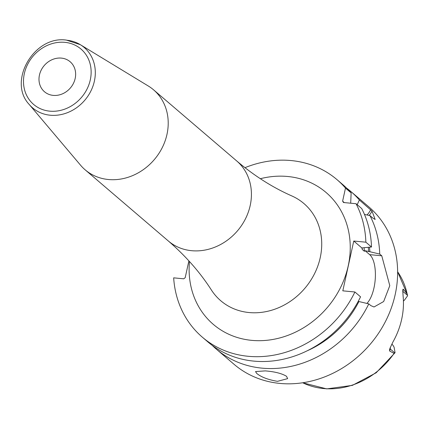 <?xml version="1.0" encoding="UTF-8"?>
<svg xmlns="http://www.w3.org/2000/svg" width="429" height="429" viewBox="0 0 429 429"><rect width="100%" height="100%" fill="white"/><g stroke="black" fill="none" stroke-linecap="round" stroke-linejoin="round"><path stroke-width="0.64" d="M390.411 347.243A9.867 8.612 130.5 0 1 390.192 348.959L389.72 351.094L394.09 353.373L394.862 352.954L395.055 352.676L394.862 352.954L390.192 348.959A4.933 1.26 12.4 0 1 389.875 348.584M389.72 351.094L389.527 349.737L390.09 348.032L392.916 342.031A75.718 66.077 -49.5 0 0 403.083 295.796L402.751 290.444L403.319 289.237L402.852 291.366L407.523 295.366L407.55 295.844L404.552 299.978A9.867 8.612 130.5 0 1 403.432 301.061M402.81 289.323L403.319 289.237L407.153 293.967L407.523 295.366M391.811 344.144L391.945 344.262A9.867 8.612 130.5 0 1 394.128 347.383L395.055 352.676M212.21 345.372A103.62 90.428 -49.5 0 0 216.211 349.04L234.057 364.307A103.62 90.428 130.5 0 0 279.901 383.419A103.62 90.428 -49.5 0 0 385.837 320.763A103.62 90.428 -49.5 0 0 368.774 206.832L350.927 191.565A103.62 90.428 -49.5 0 0 346.686 188.175M357.196 204.692L359.373 199.973L372.018 211.1L375.155 219.466L372.983 218.195L369.948 215.599L364.478 214.441M366.897 303.426A26.373 10.977 95.5 0 0 375.305 278.158A26.373 10.977 95.5 0 0 369.664 254.638L381.762 255.791L379.74 254.065A103.62 90.428 -49.5 0 0 369.948 215.599M381.762 255.791L389.789 285.66L383.66 301.533L374.024 306.976L370.812 305.604L368.79 303.877A103.62 90.428 -49.5 0 1 262.055 368.152A103.62 90.428 -49.5 0 1 216.211 349.04M265.256 370.892C274.753 371.653 281.837 373.455 286.518 376.292L287.644 378.635L277.461 381.333C268.146 379.745 261.24 377.118 256.746 373.45L255.518 371.568L265.256 370.892M359.373 199.973A103.62 90.428 -49.5 0 0 350.927 191.565M372.018 211.1A26.314 10.956 -84.5 0 1 369.133 215.428M370.71 209.668A25 10.409 -84.5 0 1 366.988 214.967M364.087 247.699A90.46 78.947 130.5 0 1 364.377 251.281L365.1 250.729L369.873 251.726A95.056 82.958 -49.5 0 0 369.508 247.27M202.322 337.162A103.62 90.428 -49.5 0 0 354.906 291.993L360.548 296.82A103.62 90.428 -49.5 0 1 207.963 341.988L202.322 337.162A103.62 90.428 -49.5 0 1 173.665 277.847L183.73 278.807L185.194 277.676L188.889 260.87M364.377 251.281L362.237 249.453L361.947 248.032L353.759 241.028L365.857 242.187L371.498 247.013L364.06 247.694L361.947 248.032L361.963 248.402M369.664 254.638L365.1 250.729M353.759 241.028L342.809 290.841L354.906 291.993M379.74 254.065L369.873 251.726M306.901 350.922A95.056 82.958 -49.5 0 0 358.917 301.539L358.167 301.464M358.917 301.539L368.79 303.877M350.697 203.207L351.131 192.921A103.62 90.428 -49.5 0 0 342.68 184.508L337.038 179.681A103.62 90.428 -49.5 0 0 244.954 167.691M351.131 192.921L345.49 188.095A103.62 90.428 -49.5 0 0 337.038 179.681M365.857 242.187A103.62 90.428 -49.5 0 0 356.059 203.721L343.532 202.52L342.615 201.169L345.49 188.095M371.498 247.013A103.62 90.428 -49.5 0 0 361.706 208.548L356.059 203.721M344.283 202.595L342.615 201.169M108.419 179.515A52.633 45.93 130.5 0 1 85.135 169.809A52.633 45.93 130.5 0 1 80.561 165.208L29.177 104.419A39.715 34.658 130.5 0 0 50.193 115.213A39.715 34.658 130.5 0 0 91.962 88.685A39.715 34.658 130.5 0 0 80.293 44.664L148.311 86.014A52.633 45.93 -49.5 0 1 153.561 89.822A52.633 45.93 -49.5 0 1 162.226 147.689A52.633 45.93 -49.5 0 1 108.419 179.515M53.217 95.383A19.739 17.224 -49.5 0 0 73.397 83.451A19.739 17.224 -49.5 0 0 70.147 61.749A19.739 17.224 -49.5 0 0 61.411 58.108A19.739 17.224 -49.5 0 0 41.232 70.045A19.739 17.224 -49.5 0 0 44.482 91.747A19.739 17.224 -49.5 0 0 53.217 95.383M407.153 293.967A74.914 65.38 -49.5 0 0 397.635 271.777L407.432 294.675M302.692 382.765A74.914 65.38 130.5 0 0 323.525 388.535A74.914 65.38 -49.5 0 0 394.09 353.373M402.777 291.296A4.933 1.26 -167.6 0 0 402.852 291.366A9.867 8.612 130.5 0 1 402.788 291.64M368.286 247.426A93.753 81.816 130.5 0 1 368.64 251.608M362.13 247.833A90.46 78.947 130.5 0 1 362.237 249.453M189.489 261.529A86.76 75.713 -49.5 0 0 251.667 340.353A86.76 75.713 -49.5 0 0 348.209 265.926A86.76 75.713 -49.5 0 0 287.698 176.491A86.76 75.713 -49.5 0 0 260.333 178.716M236.77 161.004A52.633 45.93 -49.5 0 1 245.436 218.87A52.633 45.93 -49.5 0 1 191.629 250.697A52.633 45.93 -49.5 0 1 168.34 240.991C185.714 256.006 200.064 272.345 211.39 289.999A63.959 55.818 -49.5 0 0 249.056 312.537A63.959 55.818 -49.5 0 0 317.653 266.473A63.959 55.818 -49.5 0 0 291.849 195.946C272.656 187.489 254.295 175.842 236.77 161.004L153.561 89.822M66.683 40.208A39.715 34.658 130.5 0 1 80.293 44.664L66.415 40.111C34.288 35.21 7.32 81.365 29.177 104.419M64.881 42.342A36.433 31.794 130.5 0 1 90.288 79.896A36.433 31.794 130.5 0 1 49.748 111.154A36.433 31.794 130.5 0 1 24.34 73.595A36.433 31.794 130.5 0 1 64.881 42.342M394.975 352.799L376.174 372.78L352.375 385.376L326.732 388.889L302.67 382.765M168.34 240.991L85.135 169.809"/></g></svg>
